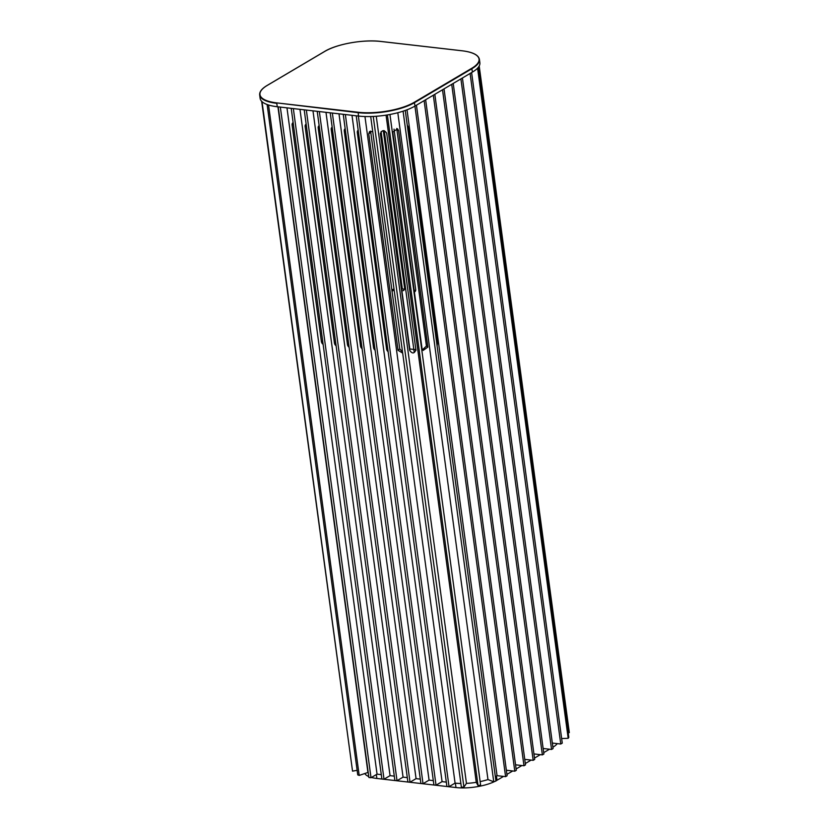 <?xml version="1.0" encoding="UTF-8"?>
<svg xmlns="http://www.w3.org/2000/svg" width="829" height="829" viewBox="0 0 829 829"><rect width="100%" height="100%" fill="white"/><g stroke="black" fill="none" stroke-linecap="round" stroke-linejoin="round"><path stroke-width="1.24" d="M277.933 106.806L367.931 772.452A30.352 9.938 -7.7 0 0 368.2 772.545M401.961 290.896L403.816 290.44L404.593 288.14L383.299 130.599M391.962 291.29L394.138 289.912M394.003 129.127L415.681 289.394A3.171 2.363 59.4 0 1 414.728 291.829A3.171 2.363 59.4 0 1 414.386 291.984M402.542 352.035L399.754 348.936L370.615 131.086M415.961 349.672L409.827 348.999L380.397 133.179M396.739 128.433L426.427 346.045L422.5 349.776M261.643 101.273L352.543 771.136L262.026 101.656M357.133 770.317L352.543 771.136M267.114 104.516L357.745 774.877L359.195 775.426L367.931 772.452M268.544 105.003L359.195 775.426M278.202 106.837L368.874 777.478L371.009 777.726L280.337 107.086M286.969 107.853L377.05 774.151L371.009 777.726M293.134 122.599A3.171 2.363 -120.6 0 0 293.072 122.64A3.171 2.363 -120.6 0 0 292.119 125.065L321.383 341.538A3.171 2.363 -120.6 0 0 323.113 344.315M381.288 774.638L377.05 774.151M291.207 108.33L381.879 778.98L384.014 779.219L390.055 775.643L394.293 776.131M293.342 108.578L384.014 779.219M299.974 109.345L390.055 775.643M336.108 345.786A3.171 2.363 59.4 0 1 334.429 343.04L305.155 126.568A3.171 2.363 59.4 0 1 306.108 124.132A3.171 2.363 59.4 0 1 306.139 124.122M304.212 109.832L394.884 780.472L397.018 780.711L403.06 777.136L407.298 777.623M306.347 110.07L397.018 780.711M312.979 110.837L403.06 777.136M349.113 347.258A3.171 2.363 59.4 0 1 347.465 344.532L318.201 128.06A3.171 2.363 59.4 0 1 319.144 125.635M317.217 111.324L407.889 781.965L410.023 782.213L416.065 778.638L325.984 112.329M319.352 111.573L410.023 782.213M332.16 127.158A3.171 2.363 -120.6 0 0 331.237 129.562L360.511 346.035A3.171 2.363 -120.6 0 0 362.118 348.729M420.303 779.125L416.065 778.638M330.222 112.817L420.894 783.457L423.028 783.706L429.07 780.13L338.988 113.822M332.356 113.065L423.028 783.706M345.165 128.671A3.171 2.363 -120.6 0 0 344.284 131.065L373.547 347.527A3.171 2.363 -120.6 0 0 375.112 350.201M433.308 780.617L429.07 780.13M343.227 114.309L433.899 784.949L436.033 785.198L442.075 781.623L351.993 115.314M345.361 114.557L436.033 785.198M358.169 130.194A3.171 2.363 -120.6 0 0 357.32 132.557L386.594 349.03A3.171 2.363 -120.6 0 0 388.117 351.672M446.313 782.11L442.075 781.623M356.232 115.801L446.904 786.441L449.038 786.69L358.366 116.05M364.957 116.526L455.08 783.115L449.038 786.69M372.729 131.583L369.558 131.542L368.76 133.852L398.034 350.325L402.614 353.071M460.872 783.488A30.352 9.938 172.3 0 1 455.08 783.115M370.698 116.547L461.37 787.177L463.919 787.084L373.247 116.454M376.262 116.267L466.458 783.384L463.919 787.084M415.951 349.651C414.376 353.765 412.282 353.993 409.671 350.335L380.407 133.863C381.972 129.863 384.065 129.645 386.687 133.179L415.961 350.346M466.458 783.384A30.352 9.938 -7.7 0 0 476.26 782.327L478.032 785.55L387.371 114.941M386.055 115.148L476.26 782.327M389.951 114.485L480.613 785.094L478.032 785.55M422.034 348.574L392.77 132.101L397.568 128.816L398.614 130.63L427.878 347.092L423.132 350.429L422.034 348.574M480.146 781.602A30.352 9.938 -7.7 0 0 487.97 779.561L397.806 112.723M403.081 111.179L493.752 781.778L487.97 779.561M493.752 781.778L495.939 781.032L405.267 110.444M407.236 125.013L408.169 126.847L437.443 343.32L437.09 345.828M495.338 776.597A30.352 9.938 -7.7 0 0 497.048 775.664L505.597 776.649L507.11 775.747L416.448 105.19M407.018 109.801L497.048 775.664M414.935 106.081L505.597 776.649M424.127 100.641L514.788 771.208L506.364 770.234M425.64 99.749L516.301 770.317L514.788 771.208M433.318 95.211L523.98 765.768L515.555 764.804M434.831 94.309L525.493 764.877L523.98 765.768M442.51 89.77L533.182 760.338L524.747 759.364M533.182 760.338L534.684 759.437L444.023 88.879M451.712 84.33L542.373 754.898L533.949 753.924M542.373 754.898L543.886 754.007L453.214 83.439M460.903 78.9L551.565 749.457L543.14 748.494M551.565 749.457L553.078 748.566L462.416 77.999M552.332 743.053L560.756 744.027L470.095 73.46M471.608 72.569L562.269 743.126L560.756 744.027M561.647 738.556L568.186 738.307L477.577 68.154M478.24 67.408L568.818 737.385L568.186 738.307M568.207 732.826L569.326 732.629L479.193 65.978M415.588 290.699A3.171 2.363 59.4 0 1 414.106 289.912M404.469 289.508L401.63 288.44M381.081 131.645L402.355 289.02M391.785 289.995L394.013 288.948M277.249 106.734L276.793 103.335A40.911 13.399 172.3 0 1 259.674 94.962L260.13 98.361A40.911 13.399 -7.7 0 0 277.249 106.734L358.48 116.06A40.911 13.399 -7.7 0 0 415.049 106.019L472.468 72.05A40.911 13.399 -7.7 0 0 479.877 62.766L479.411 59.367A40.911 13.399 172.3 0 1 472.012 68.662L414.583 102.62A40.911 13.399 172.3 0 1 358.024 112.661L276.938 102.91L358.169 112.247A40.58 13.295 -7.7 0 0 414.272 102.278L471.701 68.32A40.58 13.295 -7.7 0 0 462.064 50.797L380.832 41.471A40.58 13.295 -7.7 0 0 324.73 51.439L267.301 85.397A40.58 13.295 -7.7 0 0 276.938 102.91M371.454 777.467A29.689 9.73 -7.7 0 0 376.874 778.462L455.971 787.55A29.689 9.73 -7.7 0 0 495.017 781.343M495.918 780.887A29.689 9.73 -7.7 0 0 497.027 780.255L503.535 776.41M364.822 773.509A29.689 9.73 -7.7 0 0 368.75 776.545M552.891 747.219L552.943 747.188A29.689 9.73 -7.7 0 0 557.275 743.623M506.923 774.4L512.726 770.97M516.125 768.96L521.918 765.53M525.317 763.53L531.12 760.1M534.508 758.089L540.311 754.659M543.7 752.649L549.503 749.219M384.241 130.671L414.096 351.517M322.636 340.802L321.383 341.538M293.362 124.329L292.119 125.065M387.671 348.387L386.594 349.03M358.408 131.915L357.32 132.557M374.667 346.874L373.547 347.527M345.392 130.402L344.284 131.065M361.662 345.351L360.511 346.035M332.388 128.878L331.237 129.562M348.646 343.838L347.465 344.532M319.383 127.365L318.201 128.06M335.641 342.315L334.429 343.04M306.378 125.853L305.155 126.568M407.464 126.702L408.169 126.847M436.738 343.175L437.443 343.32M397.153 129.583L398.614 130.63M426.427 346.045L427.878 347.092M409.827 348.999L409.671 350.335M370.49 132.464L368.76 133.852M399.754 348.936L398.034 350.325M358.169 112.247L358.48 116.06M414.272 102.278L415.049 106.019M471.701 68.32L472.468 72.05M462.064 50.797L462.147 50.787C472.685 52.061 478.437 54.921 479.411 59.367M455.971 787.55L455.38 783.146M497.027 780.255L496.447 776.006M376.874 778.462L376.345 774.566M552.943 747.188L552.383 743.064M259.674 94.962C259.373 91.75 261.871 88.568 267.176 85.418L324.605 51.46C336.647 44.02 363.589 39.243 380.915 41.45L462.147 50.787"/></g></svg>
